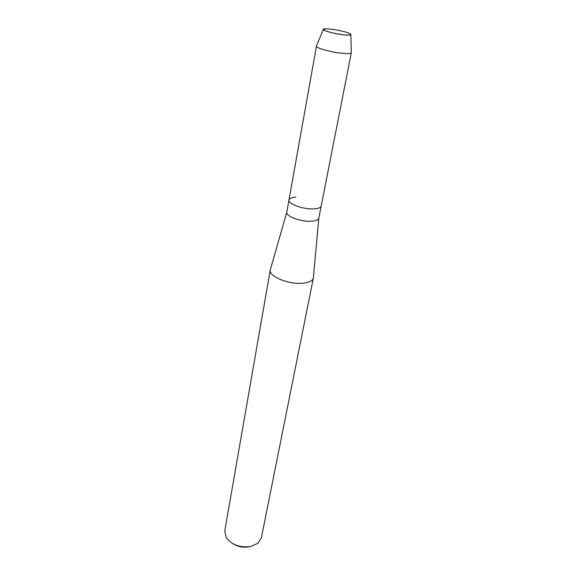 <?xml version="1.0" encoding="UTF-8"?>
<svg xmlns="http://www.w3.org/2000/svg" width="576" height="576" viewBox="0 0 576 576"><rect width="100%" height="100%" fill="white"/><g stroke="black" fill="none" stroke-linecap="round" stroke-linejoin="round"><path stroke-width="0.86" d="M330.509 29.102L325.699 28.8C317.189 28.721 331.762 33.631 343.872 34.834C350.971 35.446 352.642 34.884 348.869 33.142C344.023 31.37 337.903 30.024 330.509 29.102L325.699 28.8L323.28 29.477C323.186 30.794 335.326 33.97 343.872 34.834C348.026 35.258 350.359 35.194 350.878 34.639L348.869 33.142C344.023 31.37 337.903 30.024 330.509 29.102M295.862 197.143C291.701 197.431 289.404 198.382 288.972 200.002L286.798 212.249C285.602 216.022 299.707 221.537 310.154 221.263C315.353 221.141 318.233 220.133 318.802 218.239L313.409 277.373M316.526 45.814L288.972 200.002C287.77 203.645 302.011 209.095 312.523 208.915C317.765 208.829 320.652 207.864 321.199 206.028L318.809 218.225M270.439 269.33L270.259 269.978C268.43 276.041 287.338 284.234 301.543 283.291C308.57 282.83 312.502 281.081 313.344 278.042L313.351 277.999M270.259 269.978L224.784 530.899L226.13 537.458C231.566 544.802 239.695 547.834 250.517 546.545L257.76 543.377L261.382 537.754L313.344 278.042M233.23 543.902C238.039 546.797 243.216 547.769 248.76 546.833M316.354 46.102L316.354 46.238C316.116 48.132 331.51 52.337 342.389 53.294C347.666 53.762 350.633 53.59 351.281 52.776L351.274 52.315M288.972 200.002C287.77 203.645 302.011 209.095 312.523 208.915C317.765 208.829 320.652 207.864 321.199 206.028L351.331 52.646M286.798 212.249L270.266 269.935M323.28 29.477L316.354 46.238M350.878 34.639L351.281 52.776"/></g></svg>
